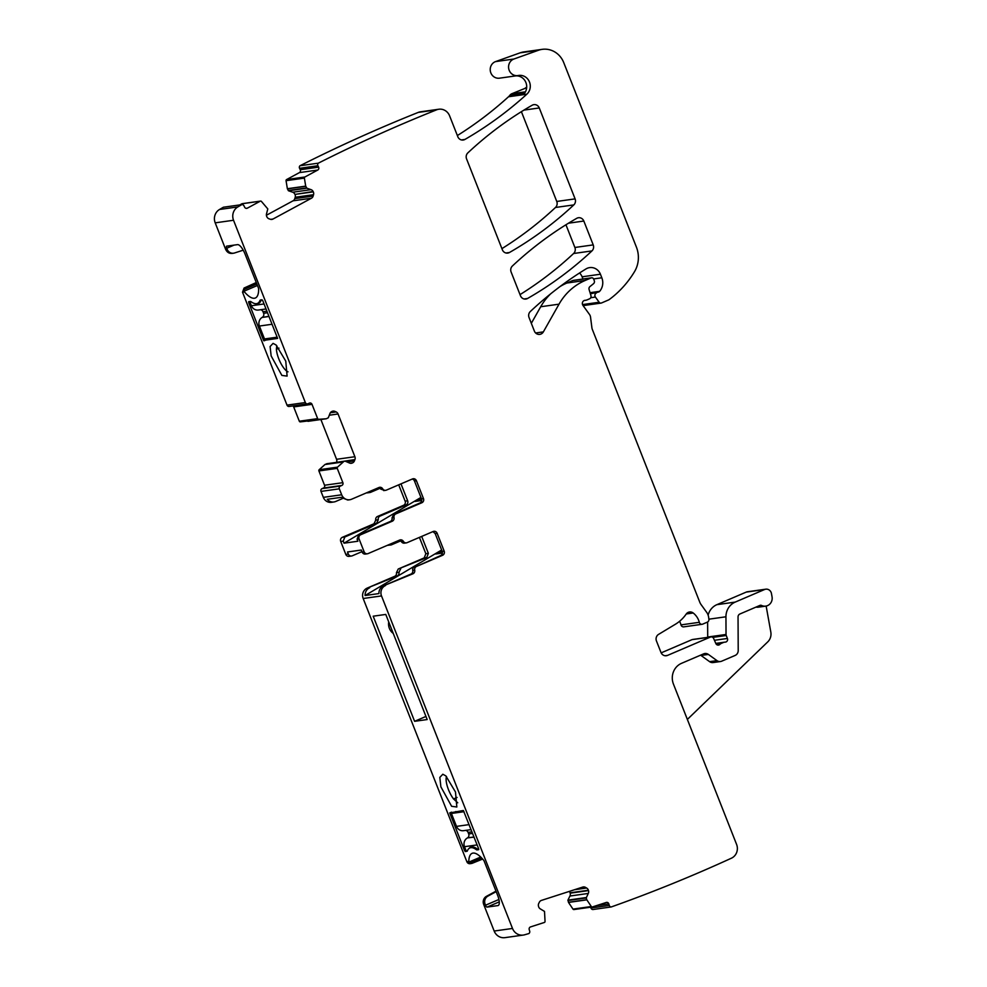 <?xml version="1.0" encoding="UTF-8"?>
<svg xmlns="http://www.w3.org/2000/svg" width="987" height="987" viewBox="0 0 987 987"><rect width="100%" height="100%" fill="white"/><g stroke="black" fill="none" stroke-linecap="round" stroke-linejoin="round"><path stroke-width="1.48" d="M421.708 500.495L415.009 501.433L420.968 497.522M412.221 479.053A3.208 3.023 -98 0 1 414.466 481.002L421.498 498.854A3.208 3.023 -98 0 1 419.882 503.025L393.801 514.19L392.036 517.842A3.208 3.023 -98 0 1 390.26 521.494L358.688 535.016L357.084 539.186L357.886 541.234L344.044 543.183L420.931 497.423M378.7 487.615A3.208 3.023 -98 0 1 380.711 489.083L384.424 490.391M342.871 482.68L324.538 485.246L318.9 470.947A1.073 1.012 -98 0 1 319.171 469.726L324.97 464.519L343.303 461.953L337.505 467.159A1.073 1.012 -98 0 0 337.233 468.369L342.871 482.68A2.134 2.011 -98 0 1 341.798 485.456L340.404 486.048A2.134 2.011 -98 0 0 339.331 488.824L320.997 491.403L323.341 497.362A8.019 7.551 82 0 0 331.422 502.321L333.939 501.964A8.019 7.551 82 0 1 327.228 499.299L341.058 497.362L347.769 500.014L349.756 499.743A8.019 7.551 82 0 0 351.569 499.237L378.959 487.504A3.208 3.023 -98 0 1 382.685 488.812A3.208 3.023 82 0 0 386.41 490.107L412.48 478.942A3.208 3.023 -98 0 1 416.44 480.731L414.466 481.002M361.982 551.647L352.273 555.804A3.208 3.023 -98 0 1 351.545 556.014L349.028 556.36A3.208 3.023 -98 0 1 345.795 554.373L340.725 541.481A3.208 3.023 82 0 1 342.329 537.323L373.987 523.764L376.503 523.406L344.845 536.965L343.242 541.135L344.044 543.183M432.923 531.611L435.168 533.56L442.201 551.412L444.175 551.141L437.142 533.288A3.208 3.023 -98 0 0 433.182 531.5L407.113 542.665A3.208 3.023 -98 0 1 403.387 541.37A3.208 3.023 -98 0 0 399.661 540.062L368.089 553.584A3.208 3.023 -98 0 1 367.361 553.781L365.387 554.065A3.208 3.023 -98 0 1 362.155 552.078L361.353 550.03L347.51 551.98L348.312 554.028L345.795 554.373M416.44 480.731L423.472 498.571A3.208 3.023 -98 0 1 421.856 502.741L395.787 513.906A3.208 3.023 82 0 0 394.01 517.57A3.208 3.023 -98 0 1 392.246 521.222L360.674 534.744A3.208 3.023 82 0 0 359.058 538.914L364.129 551.795A3.208 3.023 -98 0 0 367.361 553.781M333.939 501.964A8.019 7.551 82 0 0 335.753 501.458L342.39 498.608M339.331 488.824L341.675 494.783A8.019 7.551 82 0 0 349.756 499.743M380.044 488.281L370.668 492.303A3.208 3.023 -98 0 1 368.114 492.155M376.503 523.406L378.268 519.754A3.208 3.023 -98 0 1 380.044 516.102L406.039 504.962A3.208 3.023 -98 0 0 407.656 500.804L400.981 483.864M569.289 891.409A3.738 3.516 -98 0 1 570.054 892.816L588.388 890.237A3.738 3.516 -98 0 0 586.636 888.029L585.439 887.35A3.738 3.516 -98 0 0 582.749 887.066L541.407 900.415A3.738 3.516 -98 0 0 539.358 902.229L538.729 903.487A3.738 3.516 -98 0 0 538.52 906.337L538.618 906.695A3.738 3.516 -98 0 0 540.37 908.916L544.516 911.42L545.046 921.463A1.073 1.012 -98 0 1 544.343 922.463L530.512 926.929A2.134 2.011 -98 0 0 529.217 929.594L529.674 931.136A2.134 2.011 -98 0 1 528.859 933.566A1656.84 1558.485 -98 0 1 524.578 934.8A10.697 10.055 -98 0 1 523.283 935.071L504.937 937.65A10.697 10.055 -98 0 1 494.166 931.037L483.692 904.437A6.415 6.033 -98 0 1 486.443 896.332L496.005 891.15M482.655 859.048L472.205 863.292A3.208 3.023 -98 0 1 471.527 863.477L470.083 863.687A3.208 3.023 -98 0 1 466.851 861.7L363.179 598.504A8.019 7.551 -98 0 1 367.213 588.092L394.689 576.322A3.208 3.023 -98 0 0 396.453 572.67L398.23 569.018L424.225 557.877L425.841 553.707L419.413 537.397M387.212 545.392L391.37 544.861L400.747 540.851M373.987 523.764L375.751 520.112A3.208 3.023 -98 0 1 377.527 516.46L403.523 505.319A3.208 3.023 -98 0 0 405.139 501.149L398.711 484.839M369.94 492.501L367.423 492.858A3.208 3.023 -98 0 1 366.51 492.834M320.997 491.403A2.134 2.011 -98 0 1 322.07 488.627L323.465 488.034A2.134 2.011 -98 0 0 324.538 485.246M324.97 464.519L326.944 463.717M336.505 462.36L354.913 459.584A3.738 3.516 -98 0 0 354.901 456.722L336.567 459.3A3.738 3.516 -98 0 1 336.579 462.163M320.898 419.524L336.567 459.3M331.151 411.9L334.889 411.369A3.738 3.516 -98 0 0 332.187 411.345L331.866 411.48A3.738 3.516 -98 0 0 329.966 413.479L328.313 417.76L326.327 418.759L300.332 421.881A1.073 1.012 -98 0 1 299.308 421.215L293.682 406.915A2.134 2.011 -98 0 0 292.905 405.928M307.956 421.338L326.302 418.759L318.665 419.302A1.073 1.012 -98 0 1 317.654 418.636L312.015 404.337A2.134 2.011 -98 0 0 309.375 403.14L307.981 403.745A2.134 2.011 -98 0 1 307.5 403.88L289.166 406.459A2.134 2.011 -98 0 1 287.007 405.126L242.518 292.177L244.085 288.031L245.516 287.834A3.208 3.023 82 0 0 243.962 289.487L256.83 283.972M256.275 282.541L244.085 288.031M311.041 189.652L292.707 192.218L288.512 190.775L306.846 188.196L311.041 189.652A3.738 3.516 -98 0 1 313.113 191.515L313.286 191.848A3.738 3.516 -98 0 1 313.533 194.698L313.138 196.068A3.738 3.516 -98 0 1 311.411 198.239L273.004 219.028A3.738 3.516 -98 0 1 270.327 219.25L269.032 218.806A3.738 3.516 -98 0 1 266.946 216.943L266.786 216.609A3.738 3.516 -98 0 1 266.539 213.747L267.798 208.923L261.407 201.397A1.073 1.012 -98 0 0 260.235 201.188L247.379 208.146A2.134 2.011 -98 0 1 244.653 207.208L243.949 205.777A2.134 2.011 -98 0 0 241.729 204.654A1656.828 1558.473 -98 0 0 237.855 206.912A10.697 10.055 -98 0 0 233.537 220.261L215.203 222.84L225.678 249.44C227.269 252.697 229.749 253.943 233.105 253.19M215.203 222.84A10.697 10.055 -98 0 1 219.521 209.478A1656.828 1558.473 -98 0 1 223.395 207.233A2.134 2.011 -98 0 1 223.679 207.184M239.755 204.926L241.901 203.766A1.073 1.012 -98 0 1 242.222 203.667L260.556 201.089M313.286 191.848L294.953 194.427A3.738 3.516 -98 0 1 295.199 197.277L294.792 198.634A3.738 3.516 -98 0 1 293.077 200.805L266.404 215.252M294.953 194.427L313.113 191.515M292.707 192.218A3.738 3.516 -98 0 1 294.78 194.094M288.512 190.775L287.365 188.714L286.057 180.683A1.073 1.012 -98 0 1 286.575 179.572L299.431 172.602A2.134 2.011 -98 0 0 300.27 169.739L299.567 168.308A2.134 2.011 -98 0 1 299.974 165.754A1656.828 1558.473 -98 0 1 418.069 112.481A1656.717 1558.374 -98 0 1 418.291 112.395A10.697 10.055 -98 0 1 420.487 111.815L438.833 109.236A10.697 10.055 -98 0 1 449.603 115.849L457.82 136.724A5.342 5.034 -98 0 0 464.926 139.438L461.398 139.944M515.868 75.863A10.697 10.055 -98 0 1 523.159 78.516A10.697 10.055 -98 0 1 526.663 85.832A10.697 10.055 -98 0 1 526.071 90.397A10.697 10.055 -98 0 1 524.553 93.259L509.823 95.332A10.697 10.055 -98 0 1 508.515 96.763A389.334 366.226 -98 0 1 457.363 135.552M509.823 95.332A5.342 5.034 -98 0 1 511.834 93.728L526.651 87.72M526.688 87.189A6.415 6.033 -98 0 1 525.479 87.892M464.926 139.438A389.334 366.226 -98 0 0 526.848 94.184A10.697 10.055 -98 0 0 529.365 81.711A10.697 10.055 -98 0 0 518.73 75.431A10.697 10.055 -98 0 0 518.187 75.53A8.562 8.044 -98 0 1 517.768 75.604L499.422 78.183A8.562 8.044 -98 0 1 495.548 61.601L520.112 52.842A21.393 20.122 -98 0 1 523.838 51.929L542.171 49.35A21.393 20.122 -98 0 1 563.725 62.576L636.405 247.108A26.735 25.156 -98 0 1 634.481 271.721A101.612 95.579 -98 0 1 609.411 299.431A5.342 5.034 -98 0 1 608.436 299.999L601.539 302.96A2.134 2.011 -98 0 1 599.158 302.256L582.54 304.588M579.566 272.98A10.697 10.055 -98 0 1 582.096 276.804L582.972 279.025M574.113 909.508A1.073 1.012 -98 0 1 572.991 909.101L568.5 902.426L586.833 899.848L591.324 906.522A1.073 1.012 -98 0 0 592.447 906.93L606.277 902.463A2.134 2.011 -98 0 1 608.819 903.895L609.275 905.424A2.134 2.011 -98 0 0 611.286 906.942A1656.828 1558.473 -98 0 0 731.416 858.197A10.697 10.055 -98 0 0 736.586 844.391L673.467 684.164A16.039 15.089 -98 0 1 681.536 663.326L703.632 653.863A5.342 5.034 -98 0 1 708.37 654.418L716.969 660.624A5.342 5.034 -98 0 0 721.707 661.179L735.13 655.442A5.342 5.034 -98 0 0 738.214 650.544L738.042 616.937A3.208 3.023 -98 0 1 739.892 614L759.953 605.401A2.134 2.011 -98 0 1 761.557 605.45A8.019 7.551 -98 0 0 772.044 596.814L771.464 593.569A5.342 5.034 -98 0 0 764.567 589.523L735.204 602.095A16.039 15.089 -98 0 0 725.951 616.789L726.037 634.468A2.677 2.517 -98 0 0 726.235 635.492L727.407 638.466A2.677 2.517 -98 0 1 725.161 642.13A5.342 5.034 -98 0 0 723.372 642.512L721.411 643.351A5.342 5.034 -98 0 0 719.881 644.388A2.677 2.517 -98 0 1 715.846 643.524L713.626 638.453A2.677 2.517 -98 0 0 710.369 637.071L667.557 655.393A5.342 5.034 -98 0 1 660.969 652.432L656.466 641.019A5.342 5.034 -98 0 1 658.576 634.382L675.429 624.228A37.432 35.211 -98 0 0 686.187 614.074A5.342 5.034 -98 0 1 693.195 612.989A17.112 16.1 -98 0 1 699.327 622.316A2.677 2.517 -98 0 0 702.732 624.117L707.383 622.118A2.677 2.517 -98 0 0 708.9 619.33L708.654 617.393A10.697 10.055 -98 0 0 706.63 612.261L701.091 604.599A10.697 10.055 -98 0 1 699.771 602.169L592.286 329.3A5.342 5.034 -98 0 1 591.929 327.955L590.522 317.049A5.342 5.034 -98 0 0 589.51 314.483L582.972 305.427A3.208 3.023 -98 0 1 585.229 300.307A5.342 5.034 -98 0 0 586.969 299.925L589.51 298.839A2.677 2.517 -98 0 0 590.929 295.582L589.091 289.499A2.677 2.517 -98 0 1 589.942 286.588L593.483 283.738A2.677 2.517 -98 0 0 594.26 280.604L593.68 279.136A2.134 2.011 -98 0 0 591.04 277.952L585.192 280.456A58.825 55.334 -98 0 0 559.024 304.169L540.691 306.747L531.327 323.317M540.691 306.747A58.825 55.334 -98 0 1 550.61 293.879M560.048 286.551A58.825 55.334 -98 0 1 566.859 283.035L572.707 280.53A2.134 2.011 -98 0 1 573.188 280.394L591.534 277.816M702.127 624.277L683.794 626.856A2.677 2.517 -98 0 1 680.993 624.894A17.112 16.1 -98 0 0 679.599 621.279M710.369 637.071L692.035 639.638L661.154 652.863M692.035 639.638A2.677 2.517 -98 0 1 692.64 639.477L710.973 636.899M707.728 637.355A2.677 2.517 -98 0 1 707.704 637.034L707.63 621.995M708.123 615.16A16.039 15.089 -98 0 1 716.87 604.673L746.221 592.101A5.342 5.034 -98 0 1 747.43 591.756L765.776 589.19M611.286 906.942L592.953 909.52A2.134 2.011 -98 0 1 590.942 908.003L590.695 907.189M568.5 902.426L567.932 900.119L569.943 896.023L588.277 893.445A3.738 3.516 -98 0 0 588.499 890.595L570.165 893.173A3.738 3.516 -98 0 1 569.943 896.023M521.395 111.679L556.754 201.459A5.342 5.034 -98 0 1 555.484 207.48A374.369 352.137 -98 0 1 501.902 248.638M565.946 224.777L574.878 247.478A5.342 5.034 -98 0 1 573.607 253.499A374.369 352.137 -98 0 1 520.013 294.62M351.545 556.014A3.208 3.023 -98 0 1 348.312 554.028M388.816 544.713L390.655 545.058M398.23 569.018L426.742 557.532L428.358 553.362L421.683 536.422M400.747 568.66L398.97 572.312A3.208 3.023 -98 0 1 397.206 575.964L367.213 588.092M441.633 549.981L365.116 595.519A8.019 7.551 -98 0 1 369.73 587.734M406.385 542.875L404.411 543.146A3.208 3.023 -98 0 1 401.413 541.641L399.402 540.173M567.907 900.526L586.241 897.948L588.277 893.445M586.241 897.948L586.771 899.7L568.438 902.278M559.024 304.169L543.356 331.891A5.342 5.034 -98 0 1 534.374 331.077L529.044 317.53A5.342 5.034 -98 0 1 530.315 311.522A374.369 352.137 -98 0 1 585.982 268.933A10.697 10.055 -98 0 1 589.658 267.613A10.697 10.055 -98 0 1 600.429 274.226L601.823 277.779A12.831 12.078 -98 0 1 599.627 291.338A2.677 2.517 -98 0 1 598.739 291.979L590.399 293.83M599.158 302.256L595.408 297.062A2.677 2.517 -98 0 1 596.419 292.979M517.768 75.604A8.562 8.044 -98 0 1 513.894 59.023L538.446 50.263A21.393 20.122 -98 0 1 542.171 49.35M436.414 109.915A10.697 10.055 -98 0 1 436.624 109.828A10.697 10.055 -98 0 1 438.833 109.236M306.846 188.196L305.699 186.136L304.391 178.104A1.073 1.012 -98 0 1 304.909 176.994L317.765 170.035A2.134 2.011 -98 0 0 318.604 167.161L317.9 165.73A2.134 2.011 -98 0 1 318.307 163.176A1656.828 1558.473 -98 0 1 436.402 109.915M233.537 220.261L305.341 402.548L287.007 405.126M307.5 403.88A2.134 2.011 -98 0 1 305.341 402.548M334.889 411.369L336.148 411.937A3.738 3.516 -98 0 1 338.06 413.985L354.901 456.722M350.151 463.236L352.507 462.903A3.738 3.516 -98 0 0 354.407 460.904L354.913 459.584M352.507 462.903L352.174 463.051A3.738 3.516 -98 0 1 349.484 463.014L345.154 461.151L326.82 463.717M326.697 463.754L345.154 461.151M345.031 461.176L325.105 464.433M444.175 551.141A3.208 3.023 -98 0 1 442.558 555.299L416.489 566.464L440.584 555.582A3.208 3.023 82 0 0 442.201 551.412M414.713 570.128L412.739 570.4A3.208 3.023 82 0 1 410.962 574.064L412.948 573.78A3.208 3.023 -98 0 0 414.713 570.128A3.208 3.023 -98 0 1 416.489 566.464M412.948 573.78L383.573 585.784A8.019 7.551 -98 0 0 378.959 593.569L365.116 595.519M523.283 935.071A10.697 10.055 -98 0 1 512.5 928.459L381.513 595.926A8.019 7.551 -98 0 1 385.547 585.513M583.823 221.039L593.212 244.899A5.342 5.034 -98 0 1 591.941 250.92A374.369 352.137 -98 0 1 527.552 298.481A5.342 5.034 -98 0 1 520.47 295.755L511.118 272.03A5.342 5.034 -98 0 1 512.389 266.009A374.369 352.137 -98 0 1 576.729 218.324A5.342 5.034 -98 0 1 583.823 221.039L568.5 223.198M502.358 249.773L466.567 158.907A5.342 5.034 -98 0 1 467.838 152.899A374.369 352.137 -98 0 1 532.178 105.227A5.342 5.034 -98 0 1 539.272 107.953L575.088 198.88A5.342 5.034 -98 0 1 573.817 204.901A374.369 352.137 -98 0 1 509.452 252.499A5.342 5.034 -98 0 1 502.358 249.773M471.527 863.477A3.208 3.023 -98 0 1 469.972 863.267L468.8 861.429A32.09 10.549 66.8 0 1 472.082 853.348A32.09 10.549 66.8 0 1 483.519 860.072A2.134 0.703 66.8 0 1 484.321 861.491L497.584 895.16A10.697 3.516 66.8 0 1 498.201 905.498A10.697 3.516 66.8 0 1 497.892 905.585L487.023 907.115A2.134 0.703 66.8 0 1 485.518 905.227L498.916 899.49M496.19 891.631L487.886 896.134A6.415 6.033 -98 0 0 485.135 904.24L485.518 905.227M477.128 844.921L464.495 846.686L466.259 851.152L467.32 851.004A33.163 10.906 66.8 0 1 469.874 847.932A33.163 10.906 66.8 0 1 476.376 849.684A3.738 1.234 66.8 0 0 477.005 849.906L478.621 849.684L478.596 848.635L463.372 810.487L449.727 812.93L464.581 850.609L465.321 851.547L467.147 851.238M478.683 849.659L478.596 848.635M451.614 806.293L456.833 806.996L455.488 791.993L445.816 775.881L442.818 774.24L439.82 777.411L440.881 786.824L451.614 806.293M373.185 616.196L385.769 614.432L427.174 719.548L414.589 721.312L373.185 616.196M232.142 253.412L233.586 253.203A6.415 6.033 82 0 1 227.121 249.23L226.726 248.243A2.134 0.703 66.8 0 1 226.603 246.17A2.134 0.703 66.8 0 1 226.665 246.158L237.546 244.628A10.697 3.516 66.8 0 1 245.047 254.041L258.31 287.71A2.134 0.703 66.8 0 1 258.643 289.191A32.09 10.549 66.8 0 1 255.349 298A32.09 10.549 66.8 0 1 244.455 291.905L243.962 289.487M276.089 345.006L273.078 343.365L270.093 346.536L271.154 355.937L281.887 375.418L287.106 376.109L285.761 361.106L276.089 345.006M277.618 338.418L263.591 340.392L248.749 302.713L248.687 301.677L250.34 301.442A3.738 1.234 66.8 0 1 250.969 301.664A33.163 10.906 66.8 0 0 257.471 303.416A33.163 10.906 66.8 0 0 260.013 300.393A3.738 1.234 66.8 0 1 260.297 300.06A3.738 1.234 66.8 0 1 260.408 300.023L262.024 299.801L262.776 300.739L277.618 338.418M256.423 282.924L245.516 287.834M233.586 253.203A6.415 6.033 82 0 0 234.536 252.98L243.221 250.18M241.729 204.654L223.395 207.233M318.307 163.176L299.974 165.754M687.359 719.424L767.775 641.858A10.697 10.055 -98 0 0 770.822 632.075L766.146 606.067M442.139 551.252L435.711 553.991L441.67 550.08M435.711 553.991L442.41 553.053M700.573 655.171A5.342 5.034 -98 0 1 701.004 655.454L709.604 661.66A5.342 5.034 -98 0 0 713.132 662.561L720.498 661.524M765.739 606.129L758.374 607.165A8.019 7.551 -98 0 1 755.993 607.104M412.739 570.4A3.208 3.023 -98 0 1 414.503 566.748M410.962 574.064L383.573 585.784M477.005 849.906L478.769 849.4M446.531 776.535A14.978 4.923 -113.2 0 0 453.539 798.952L457.746 802.789M414.589 721.312L425.952 716.451M393.258 633.432A11.227 10.561 -98 0 1 388.73 621.958M276.755 345.61L276.409 349.262A14.978 4.923 -113.2 0 0 286.205 370.668A14.978 4.923 -113.2 0 0 288.007 371.828M455.932 811.536L451.404 813.473L464.038 811.696M451.404 813.473L456.5 826.39L469.133 824.614M471.107 829.623L463.495 830.684A6.958 6.539 -98 0 1 456.5 826.39M465.593 830.388A3.208 3.023 -98 0 1 468.085 832.386L468.689 833.929A3.208 3.023 -98 0 1 467.48 837.889L474.068 837.136M464.495 846.686A6.958 6.539 -98 0 1 467.135 838.111M477.942 849.511A33.163 10.906 -113.2 0 0 470.651 847.167A33.163 10.906 -113.2 0 0 469.109 848.376M277.125 337.184L264.491 338.948L259.408 326.043A6.958 6.539 82 0 1 262.048 317.456L268.97 316.482M268.908 316.321L262.048 317.456M262.382 317.246A3.208 3.023 82 0 0 263.603 313.286L262.998 311.732A3.208 3.023 82 0 0 260.506 309.733M249.748 301.529L251.401 305.736A6.958 6.539 82 0 0 258.409 310.029L266.009 308.968M256.583 303.663A33.163 10.906 -113.2 0 0 258.545 303.391A33.163 10.906 -113.2 0 0 260.95 300.714A33.163 10.906 -113.2 0 0 261.247 299.912M421.424 498.682L415.009 501.433M357.084 539.186L359.058 538.914M340.725 541.481L343.242 541.135M362.155 552.078L364.129 551.795M358.688 535.016L360.674 534.744M390.26 521.494L392.246 521.222M394.01 517.57L392.036 517.842M393.801 514.19L395.787 513.906M419.882 503.025L421.856 502.741M423.472 498.571L421.498 498.854M380.711 489.083L382.685 488.812M323.341 497.362L341.675 494.783M342.329 537.323L344.845 536.965M407.656 500.804L405.139 501.149M406.039 504.962L403.523 505.319M380.044 516.102L377.527 516.46M378.268 519.754L375.751 520.112M512.5 928.459L494.166 931.037M485.135 904.24L483.692 904.437M381.513 595.926L363.179 598.504M468.8 861.429L466.851 861.7M487.886 896.134L486.443 896.332M397.206 575.964L394.689 576.322M398.97 572.312L396.453 572.67M424.225 557.877L426.742 557.532M425.841 553.707L428.358 553.362M340.404 486.048L322.07 488.627M341.798 485.456L323.465 488.034M337.233 468.369L318.9 470.947M337.505 467.159L319.171 469.726M352.174 463.051L350.459 463.285M354.407 460.904L347.079 461.928M329.3 415.219L338.06 413.985M336.148 411.937L330.349 412.751M318.665 419.302L300.332 421.881M317.654 418.636L299.308 421.215M312.015 404.337L293.682 406.915M227.121 249.23L225.678 249.44M244.455 291.905L242.518 292.177M237.855 206.912L219.521 209.478M247.379 208.146L246.059 208.343M260.235 201.188L241.901 203.766M273.004 219.028L270.697 219.361M293.077 200.805L311.411 198.239M313.138 196.068L294.792 198.634M295.199 197.277L313.533 194.698M306.55 187.937L288.216 190.503M287.414 188.875L305.748 186.296M305.699 186.136L287.365 188.714M304.391 178.104L286.057 180.683M304.909 176.994L286.575 179.572M317.765 170.035L299.431 172.602M318.604 167.161L300.27 169.739M317.9 165.73L299.567 168.308M436.624 109.828L418.291 112.395M526.848 94.184L508.515 96.763M525.466 91.816L511.834 93.728M513.894 59.023L495.548 61.601M538.446 50.263L520.112 52.842M595.408 297.062L590.719 297.716M598.739 291.979L590.201 293.188M599.627 291.338L590.053 292.683M601.823 277.779L593.594 278.939M600.429 274.226L582.096 276.804M543.356 331.891L535.633 332.977M585.192 280.456L566.859 283.035M591.04 277.952L572.707 280.53M585.229 300.307L584.6 300.393M699.327 622.316L680.993 624.894M693.195 612.989L686.273 613.963M667.557 655.393L665.09 655.75M719.881 644.388L716.994 644.795M721.411 643.351L716.18 644.079M723.372 642.512L715.871 643.561M727.407 638.466L714.428 640.292M726.235 635.492L712.774 637.38M726.037 634.468L707.704 637.034M725.951 616.789L708.876 619.182M735.204 602.095L716.87 604.673M764.567 589.523L746.221 592.101M609.275 905.424L590.942 908.003M608.819 903.895L596.506 905.622M591.324 906.522L572.991 909.101M586.266 897.541L567.932 900.119M586.636 888.029L574.496 889.731M579.135 888.226L585.439 887.35M575.088 198.88L556.754 201.459M539.272 107.953L523.949 110.1M509.452 252.499L505.936 252.993M573.817 204.901L555.484 207.48M527.552 298.481L524.06 298.975M591.941 250.92L573.607 253.499M593.212 244.899L574.878 247.478M435.168 533.56L437.142 533.288M403.387 541.37L401.413 541.641M708.37 654.418L701.004 655.454M716.969 660.624L709.604 661.66M761.557 605.45L759.003 605.808M440.584 555.582L442.558 555.299M487.023 907.115L499.274 901.859M468.862 862.12L480.731 857.037M465.321 851.547L466.259 851.152M464.581 850.609L465.827 850.078M449.727 812.93L451.552 812.153M476.376 849.684L477.535 849.19M481.853 858.172L469.972 863.267M234.005 245.134L226.726 248.243M257.422 285.477L243.986 291.227M270.352 338.134L263.973 340.86M268.156 338.442L263.591 340.392M250.007 302.17L248.749 302.713M261.111 299.925L260.013 300.393M457.067 797.447L453.539 798.952M278.988 348.152L276.409 349.262M471.971 831.831L468.085 832.386M468.689 833.929L472.588 833.386M474.007 836.976L467.48 837.889M272.042 324.267L259.408 326.043M263.603 313.286L267.502 312.731M266.885 311.189L262.998 311.732M251.401 305.736L264.035 303.959M383.709 490.588L385.683 490.317M241.877 204.63L223.531 207.208M601.046 303.095L583.107 305.612M585.76 300.258L584.403 300.455M724.581 642.167L715.797 643.401M592.286 906.967L573.953 909.545M469.874 847.932L472.366 846.871M259.939 302.355L257.471 303.416"/></g></svg>
